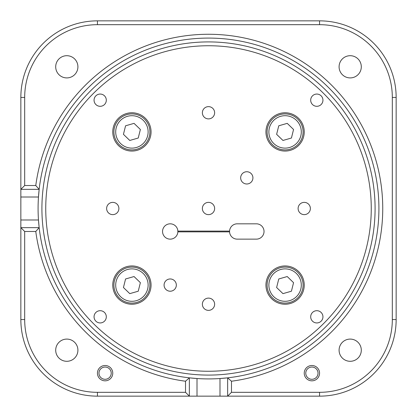 <?xml version="1.0" encoding="UTF-8"?>
<svg xmlns="http://www.w3.org/2000/svg" width="417" height="417" viewBox="0 0 417 417"><rect width="100%" height="100%" fill="white"/><g stroke="black" fill="none" stroke-linecap="round" stroke-linejoin="round"><path stroke-width="0.63" d="M311.9 365.511A7.657 7.657 0 0 1 319.558 373.173A7.657 7.657 0 0 1 311.9 380.83A7.657 7.657 0 0 1 304.238 373.173A7.657 7.657 0 0 1 311.9 365.511M311.9 379.298A6.13 6.13 0 0 0 318.025 373.173A6.13 6.13 0 0 0 311.9 367.043A6.13 6.13 0 0 0 305.77 373.173A6.13 6.13 0 0 0 311.9 379.298M105.1 365.511A7.657 7.657 0 0 1 112.762 373.173A7.657 7.657 0 0 1 105.1 380.83A7.657 7.657 0 0 1 97.442 373.173A7.657 7.657 0 0 1 105.1 365.511M105.1 379.298A6.13 6.13 0 0 0 111.23 373.173A6.13 6.13 0 0 0 105.1 367.043A6.13 6.13 0 0 0 98.975 373.173A6.13 6.13 0 0 0 105.1 379.298M66.803 361.299A11.108 11.108 0 0 1 55.701 350.197A11.108 11.108 0 0 1 66.803 339.089A11.108 11.108 0 0 1 77.911 350.197A11.108 11.108 0 0 1 66.803 361.299M189.354 377.838L197.012 378.527A170.417 170.417 0 0 0 227.646 377.838L231.477 381.227L231.477 392.319L227.646 396.15L219.988 396.15L219.988 378.527L227.646 377.838A170.417 170.417 0 0 0 378.646 198.909A170.417 170.417 0 0 0 208.5 38.083A170.417 170.417 0 0 0 39.162 189.354L38.473 197.012A170.417 170.417 0 0 0 38.473 219.988L39.162 227.646A170.417 170.417 0 0 0 197.012 378.527L197.012 396.15L97.442 396.15A76.592 76.592 0 0 1 20.85 319.558L20.85 219.988L38.473 219.988A170.417 170.417 0 0 0 39.162 227.646L35.773 231.477L24.681 231.477L24.681 319.558A72.761 72.761 0 0 0 97.442 392.319L185.523 392.319L185.523 381.227L189.354 377.838L189.354 396.15L185.523 392.319M39.162 189.354A170.417 170.417 0 0 0 38.473 197.012L20.85 197.012L20.85 189.354L24.681 185.523L35.773 185.523L39.162 189.354L20.85 189.354L20.85 97.442A76.592 76.592 0 0 1 97.442 20.85L319.558 20.85A76.592 76.592 0 0 1 396.15 97.442L396.15 319.558A76.592 76.592 0 0 1 319.558 396.15L227.646 396.15L227.646 377.838M350.197 361.299A11.108 11.108 0 0 1 339.089 350.197A11.108 11.108 0 0 1 350.197 339.089A11.108 11.108 0 0 1 361.299 350.197A11.108 11.108 0 0 1 350.197 361.299M350.197 77.911A11.108 11.108 0 0 1 339.089 66.803A11.108 11.108 0 0 1 350.197 55.701A11.108 11.108 0 0 1 361.299 66.803A11.108 11.108 0 0 1 350.197 77.911M66.803 77.911A11.108 11.108 0 0 1 55.701 66.803A11.108 11.108 0 0 1 66.803 55.701A11.108 11.108 0 0 1 77.911 66.803A11.108 11.108 0 0 1 66.803 77.911M231.477 392.319L319.558 392.319A72.761 72.761 0 0 0 392.319 319.558L392.319 97.442A72.761 72.761 0 0 0 319.558 24.681L97.442 24.681A72.761 72.761 0 0 0 24.681 97.442L24.681 185.523M197.012 396.15L219.988 396.15M35.773 185.523A174.249 174.249 0 0 1 382.577 200.822A174.249 174.249 0 0 1 231.477 381.227M20.85 197.012L20.85 219.988M185.523 381.227A174.249 174.249 0 0 1 35.773 231.477M24.681 231.477L20.85 227.646L39.162 227.646M177.856 231.096A7.657 7.657 0 0 0 170.204 223.82A7.657 7.657 0 0 0 162.547 231.477A7.657 7.657 0 0 0 170.204 239.139A7.657 7.657 0 0 0 177.856 231.096A7.657 7.657 0 0 1 177.856 231.862L229.574 231.862A7.657 7.657 0 0 0 237.221 239.139L256.372 239.139A7.657 7.657 0 0 0 264.029 231.477A7.657 7.657 0 0 0 256.372 223.82L237.221 223.82A7.657 7.657 0 0 0 229.574 231.096L177.856 231.096M208.5 45.745A162.755 162.755 0 0 0 45.745 208.5A162.755 162.755 0 0 0 208.5 371.255A162.755 162.755 0 0 0 371.255 208.5A162.755 162.755 0 0 0 208.5 45.745M208.5 375.086A166.586 166.586 0 0 1 41.914 208.5A166.586 166.586 0 0 1 208.5 41.914A166.586 166.586 0 0 1 375.086 208.5A166.586 166.586 0 0 1 208.5 375.086M100.184 322.946A6.13 6.13 0 0 0 106.309 316.816A6.13 6.13 0 0 0 100.184 310.691A6.13 6.13 0 0 0 94.054 316.816A6.13 6.13 0 0 0 100.184 322.946M316.816 322.946A6.13 6.13 0 0 0 322.946 316.816A6.13 6.13 0 0 0 316.816 310.691A6.13 6.13 0 0 0 310.691 316.816A6.13 6.13 0 0 0 316.816 322.946M100.184 106.309A6.13 6.13 0 0 0 106.309 100.184A6.13 6.13 0 0 0 100.184 94.054A6.13 6.13 0 0 0 94.054 100.184A6.13 6.13 0 0 0 100.184 106.309M316.816 106.309A6.13 6.13 0 0 0 322.946 100.184A6.13 6.13 0 0 0 316.816 94.054A6.13 6.13 0 0 0 310.691 100.184A6.13 6.13 0 0 0 316.816 106.309M285.092 304.238A19.146 19.146 0 0 0 304.238 285.092A19.146 19.146 0 0 0 285.092 265.942A19.146 19.146 0 0 0 265.942 285.092A19.146 19.146 0 0 0 285.092 304.238M285.092 151.058A19.146 19.146 0 0 0 304.238 131.908A19.146 19.146 0 0 0 285.092 112.762A19.146 19.146 0 0 0 265.942 131.908A19.146 19.146 0 0 0 285.092 151.058M131.908 151.058A19.146 19.146 0 0 0 151.058 131.908A19.146 19.146 0 0 0 131.908 112.762A19.146 19.146 0 0 0 112.762 131.908A19.146 19.146 0 0 0 131.908 151.058M131.908 304.238A19.146 19.146 0 0 0 151.058 285.092A19.146 19.146 0 0 0 131.908 265.942A19.146 19.146 0 0 0 112.762 285.092A19.146 19.146 0 0 0 131.908 304.238M170.204 291.217A6.13 6.13 0 0 0 176.334 285.092A6.13 6.13 0 0 0 170.204 278.963A6.13 6.13 0 0 0 164.079 285.092A6.13 6.13 0 0 0 170.204 291.217M246.796 183.991A6.13 6.13 0 0 0 252.921 177.861A6.13 6.13 0 0 0 246.796 171.736A6.13 6.13 0 0 0 240.666 177.861A6.13 6.13 0 0 0 246.796 183.991M208.5 214.63A6.13 6.13 0 0 0 214.63 208.5A6.13 6.13 0 0 0 208.5 202.37A6.13 6.13 0 0 0 202.37 208.5A6.13 6.13 0 0 0 208.5 214.63M208.5 310.368A6.13 6.13 0 0 0 214.63 304.238A6.13 6.13 0 0 0 208.5 298.113A6.13 6.13 0 0 0 202.37 304.238A6.13 6.13 0 0 0 208.5 310.368M304.238 214.63A6.13 6.13 0 0 0 310.368 208.5A6.13 6.13 0 0 0 304.238 202.37A6.13 6.13 0 0 0 298.113 208.5A6.13 6.13 0 0 0 304.238 214.63M208.5 118.887A6.13 6.13 0 0 0 214.63 112.762A6.13 6.13 0 0 0 208.5 106.632A6.13 6.13 0 0 0 202.37 112.762A6.13 6.13 0 0 0 208.5 118.887M112.762 214.63A6.13 6.13 0 0 0 118.887 208.5A6.13 6.13 0 0 0 112.762 202.37A6.13 6.13 0 0 0 106.632 208.5A6.13 6.13 0 0 0 112.762 214.63M229.574 231.862A7.657 7.657 0 0 1 229.574 231.096A7.657 7.657 0 0 0 229.574 231.862M134.806 114.143A17.999 17.999 0 0 1 149.672 134.806A17.999 17.999 0 0 1 129.009 149.672A17.999 17.999 0 0 1 114.143 129.009A17.999 17.999 0 0 1 134.806 114.143M125.574 125.788L123.442 134.331L129.776 140.456L138.241 138.027L140.378 129.484L134.045 123.364L125.574 125.788M134.806 267.328A17.999 17.999 0 0 1 149.672 287.991A17.999 17.999 0 0 1 129.009 302.857A17.999 17.999 0 0 1 114.143 282.194A17.999 17.999 0 0 1 134.806 267.328M125.574 278.973L123.442 287.516L129.776 293.636L138.241 291.212L140.378 282.669L134.045 276.544L125.574 278.973M287.991 114.143A17.999 17.999 0 0 1 302.857 134.806A17.999 17.999 0 0 1 282.194 149.672A17.999 17.999 0 0 1 267.328 129.009A17.999 17.999 0 0 1 287.991 114.143M278.759 125.788L276.622 134.331L282.955 140.456L291.426 138.027L293.558 129.484L287.224 123.364L278.759 125.788M287.991 267.328A17.999 17.999 0 0 1 302.857 287.991A17.999 17.999 0 0 1 282.194 302.857A17.999 17.999 0 0 1 267.328 282.194A17.999 17.999 0 0 1 287.991 267.328M278.759 278.973L276.622 287.516L282.955 293.636L291.426 291.212L293.558 282.669L287.224 276.544L278.759 278.973M392.319 319.558L396.15 319.558M392.319 97.442L396.15 97.442M319.558 24.681L319.558 20.85M97.442 20.85L97.442 24.681M20.85 97.442L24.681 97.442M97.442 396.15L97.442 392.319M20.85 319.558L24.681 319.558M319.558 392.319L319.558 396.15M129.296 147.91A16.211 16.211 0 0 0 147.91 134.519A16.211 16.211 0 0 0 134.519 115.91A16.211 16.211 0 0 0 115.91 129.296A16.211 16.211 0 0 0 129.296 147.91M129.296 301.09A16.211 16.211 0 0 0 147.91 287.704A16.211 16.211 0 0 0 134.519 269.09A16.211 16.211 0 0 0 115.91 282.481A16.211 16.211 0 0 0 129.296 301.09M282.481 147.91A16.211 16.211 0 0 0 301.09 134.519A16.211 16.211 0 0 0 287.704 115.91A16.211 16.211 0 0 0 269.09 129.296A16.211 16.211 0 0 0 282.481 147.91M282.481 301.09A16.211 16.211 0 0 0 301.09 287.704A16.211 16.211 0 0 0 287.704 269.09A16.211 16.211 0 0 0 269.09 282.481A16.211 16.211 0 0 0 282.481 301.09"/></g></svg>
